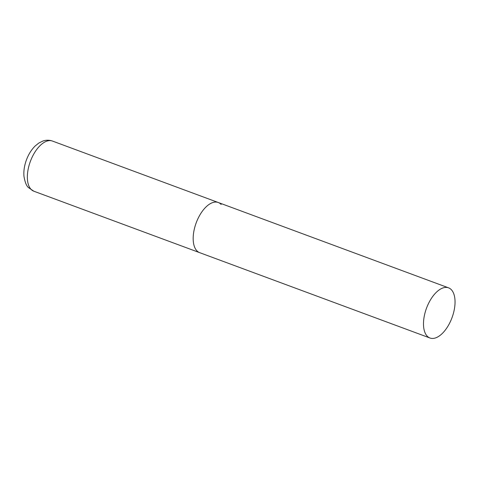 <?xml version="1.0" encoding="UTF-8"?>
<svg xmlns="http://www.w3.org/2000/svg" width="479" height="479" viewBox="0 0 479 479"><rect width="100%" height="100%" fill="white"/><g stroke="black" fill="none" stroke-linecap="round" stroke-linejoin="round"><path stroke-width="0.72" d="M429.974 338.006A26.746 13.61 110.3 0 0 449.308 323.756A26.746 13.61 110.3 0 0 448.566 287.843A26.746 13.61 110.3 0 0 429.226 302.087A26.746 13.61 110.3 0 0 429.974 338.006L33.835 191.211A26.746 13.61 -69.7 0 1 30.949 189.241A26.746 13.61 -69.7 0 1 31.638 158.286A26.746 13.61 -69.7 0 1 52.427 141.048L218.25 202.497A26.746 13.61 110.3 0 0 198.917 216.742A26.746 13.61 110.3 0 0 199.665 252.661A26.746 13.61 -69.7 0 1 196.773 250.685A26.746 13.61 -69.7 0 1 197.462 219.735A26.746 13.61 -69.7 0 1 218.25 202.497A26.746 13.61 -69.7 0 1 221.142 204.467M52.427 141.048C49.265 139.946 46.098 139.94 42.924 141.03L38.835 143.029L35.093 146.047C31.351 149.801 28.447 154.472 26.381 160.064C24.363 165.59 23.549 170.961 23.95 176.182C24.962 182.254 26.501 186.086 28.566 187.66L33.835 191.211M218.25 202.497L448.566 287.843"/></g></svg>

